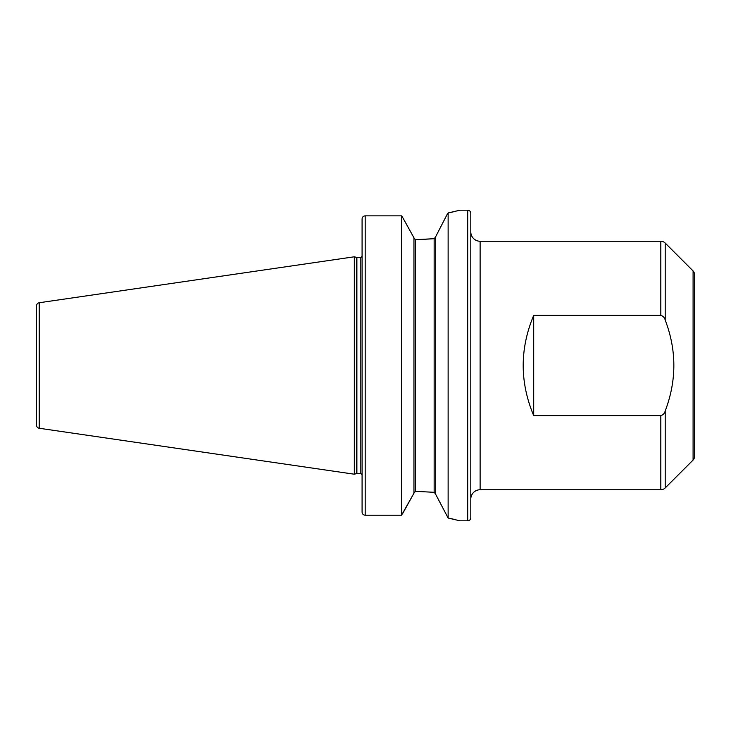 <?xml version="1.0" encoding="UTF-8"?>
<svg xmlns="http://www.w3.org/2000/svg" width="731" height="731" viewBox="0 0 731 731"><rect width="100%" height="100%" fill="white"/><g stroke="black" fill="none" stroke-linecap="round" stroke-linejoin="round"><path stroke-width="1.1" d="M435.703 236.643L447.116 214.475L435.703 236.643L435.703 494.357L448.13 518.032L459.927 520.81L467.694 520.81A3.107 3.107 0 0 0 470.801 517.703L470.801 213.297A3.107 3.107 0 0 0 467.694 210.19L467.694 520.81M413.956 492.968L415.51 491.333L415.51 239.667L413.956 238.032L415.51 239.667L434.15 238.69L435.703 236.871L435.228 238.096M36.55 320.461L36.55 410.539M665.21 410.932C676.723 380.586 676.723 350.295 665.21 320.068C664.58 317.629 663.118 316.066 660.815 315.372L533.703 315.372C519.704 348.788 519.704 382.212 533.703 415.628L660.815 415.628C663.108 414.952 664.57 413.39 665.21 410.932L665.21 487.933L693.089 460.055A4.66 4.66 0 0 0 694.45 456.756L694.45 274.244A4.66 4.66 0 0 0 693.089 270.945L665.21 243.067A6.213 6.213 0 0 0 660.815 241.248L480.121 241.248A9.32 9.32 0 0 1 470.801 231.928M665.21 487.933A6.213 6.213 0 0 1 660.815 489.752L660.815 415.628M480.121 241.248L480.121 489.752L660.815 489.752M362.083 256.261L362.083 257.093M361.882 256.389A1.864 1.864 0 0 1 360.219 257.413L360.219 473.587A1.864 1.864 0 0 1 361.882 474.611L362.083 473.907M360.219 257.413L356.883 257.413L356.883 473.587L360.219 473.587M356.883 257.413A1.864 1.864 0 0 1 356.399 257.349L354.316 256.791L354.316 474.209L356.399 473.651A1.864 1.864 0 0 1 356.883 473.587M354.316 256.791L39.209 302.744A3.107 3.107 0 0 0 36.55 305.814L36.55 425.186A3.107 3.107 0 0 0 39.209 428.256L354.316 474.209M456.93 210.976L459.927 210.19L467.694 210.19M459.927 210.19L448.13 212.968L448.13 518.032M480.121 489.752A9.32 9.32 0 0 0 470.801 499.072M454.883 519.513L450.716 518.562M450.652 212.447L455.157 211.414M362.083 218.989C362.247 217.098 363.28 216.056 365.189 215.846L401.529 215.846L402.352 216.879L401.529 215.846L365.189 215.846C363.28 216.047 362.247 217.098 362.083 218.989L362.083 512.084C362.247 513.957 363.28 514.999 365.189 515.209L401.529 515.209L413.956 493.197L402.461 513.92M401.529 215.846L401.529 515.209M413.956 237.803L402.352 216.879L413.956 237.803L413.956 493.197M415.51 491.333L434.15 492.31L435.703 494.129L435.228 492.904M364.924 515.2L364.239 515.063M362.137 512.65L362.083 512.084M434.15 492.31L434.15 238.69L418.461 239.667M422.143 491.387L418.461 491.333M448.13 212.968L447.116 214.475M533.703 315.372L533.703 415.628M693.089 460.055L693.089 270.945M665.21 243.067L665.21 320.068M660.815 315.372L660.815 241.248M356.399 257.349L356.399 473.651M39.209 302.744L39.209 428.256M365.189 215.846L365.189 515.209"/></g></svg>
